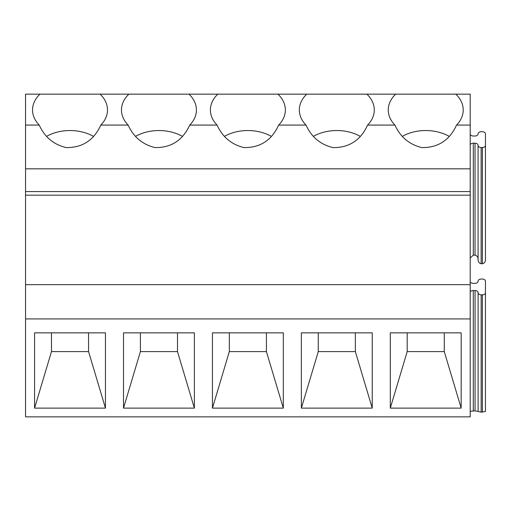 <?xml version="1.0" encoding="UTF-8"?>
<svg xmlns="http://www.w3.org/2000/svg" width="511" height="511" viewBox="0 0 511 511"><rect width="100%" height="100%" fill="white"/><g stroke="black" fill="none" stroke-linecap="round" stroke-linejoin="round"><path stroke-width="0.77" d="M25.55 318.928L25.55 416.848L470.203 416.848L470.203 318.928L25.55 318.928L25.55 284.659L470.203 284.659L470.203 318.928M25.55 125.074L39.219 125.074A37.475 26.502 0 0 1 32.538 109.967L32.538 109.967A37.475 26.502 0 0 1 39.941 94.152L25.55 94.152L25.55 284.659M482.397 263.759C484.479 263.184 485.495 261.747 485.45 259.447L485.45 145.36A3.053 2.159 180 0 1 482.397 147.513L481.132 147.513A3.053 2.159 180 0 1 478.079 145.36L478.079 259.447C478.041 261.747 479.056 263.184 481.132 263.759L482.397 263.759L482.397 147.513M478.079 145.36A3.053 2.159 180 0 0 475.032 143.201L475.032 255.136C477.108 255.711 478.124 257.148 478.079 259.447M475.032 255.136L473.301 255.136L470.203 258.01M105.451 332.853L105.451 408.123L34.576 408.123L34.576 332.853L105.451 332.853M194.384 332.853L194.384 408.123L123.509 408.123L123.509 332.853L194.384 332.853M283.318 332.853L283.318 408.123L212.442 408.123L212.442 332.853L283.311 332.853M372.244 332.853L372.244 408.123L301.369 408.123L301.369 332.853L372.244 332.853M461.178 332.853L461.178 408.123L390.302 408.123L390.302 332.853L461.178 332.853M25.55 195.164L470.203 195.164L470.203 284.659M25.55 191.574L470.203 191.574L470.203 195.164M470.203 191.574L470.203 168.828L25.55 168.828M39.219 125.074C44.655 137.069 53.636 144.568 66.174 147.59C82.328 147.781 93.871 140.276 100.808 125.074L128.152 125.074C133.582 137.069 142.569 144.568 155.108 147.59C171.255 147.781 182.797 140.276 189.741 125.074L217.086 125.074C222.515 137.069 231.502 144.568 244.041 147.59C260.188 147.781 271.731 140.276 278.667 125.074L306.012 125.074C311.448 137.069 320.429 144.568 332.968 147.59C349.115 147.781 360.664 140.276 367.601 125.074L394.946 125.074C400.375 137.069 409.362 144.568 421.901 147.59C438.048 147.781 449.591 140.276 456.534 125.074L470.203 125.074L470.203 168.828M39.941 94.152L470.203 94.152L470.203 125.074M485.45 145.36L485.45 133.888A3.053 2.159 180 0 0 482.397 131.729L481.132 131.729A3.053 2.159 180 0 0 478.079 133.876A3.053 2.159 180 0 1 475.032 136.015L473.301 136.015A3.373 2.383 180 0 1 470.203 134.578M475.032 143.201L473.301 143.201A3.373 2.383 180 0 0 470.203 144.639M105.451 408.129L88.563 351.606L51.47 351.606L51.47 332.853M88.563 332.853L88.563 351.606M34.576 408.129L51.47 351.606M194.384 408.129L177.496 351.606L140.397 351.606L140.397 332.853M177.496 332.853L177.496 351.606M123.509 408.129L140.397 351.606M283.318 408.129L266.423 351.606L229.33 351.606L229.33 332.853M266.423 332.853L266.423 351.606M212.442 408.129L229.33 351.606M372.244 408.129L355.356 351.606L318.264 351.606L318.264 332.853M355.356 332.853L355.356 351.606M301.369 408.129L318.264 351.606M461.178 408.129L444.283 351.606L407.19 351.606L407.19 332.853M444.283 332.853L444.283 351.606M390.302 408.129L407.19 351.606M367.601 125.074A37.475 26.502 0 0 0 374.288 109.967A37.475 26.502 0 0 0 366.879 94.152M395.667 94.152A37.475 26.502 0 0 0 388.264 109.967A37.475 26.502 0 0 0 394.946 125.074M306.734 94.152A37.475 26.502 0 0 0 299.331 109.967A37.475 26.502 0 0 0 306.012 125.074M278.667 125.074A37.475 26.502 0 0 0 285.355 109.967A37.475 26.502 0 0 0 277.952 94.152M217.807 94.152A37.475 26.502 0 0 0 210.398 109.967A37.475 26.502 0 0 0 217.086 125.074M189.741 125.074A37.475 26.502 0 0 0 196.422 109.967A37.475 26.502 0 0 0 189.019 94.152M128.874 94.152A37.475 26.502 0 0 0 121.471 109.967A37.475 26.502 0 0 0 128.152 125.074M100.808 125.074A37.475 26.502 0 0 0 107.495 109.967A37.475 26.502 0 0 0 100.086 94.152M456.534 125.074A37.475 26.502 0 0 0 463.215 109.967A37.475 26.502 0 0 0 455.812 94.152M93.372 136.316A37.475 26.502 0 0 0 46.661 136.316M182.306 136.316A37.475 26.502 0 0 0 135.587 136.316M271.232 136.316A37.475 26.502 0 0 0 224.521 136.316M360.166 136.316A37.475 26.502 0 0 0 313.454 136.316M449.099 136.316A37.475 26.502 0 0 0 402.381 136.316M470.203 281.906A3.373 2.383 180 0 0 473.301 283.343L475.032 283.343A3.053 2.159 180 0 0 478.079 281.203A3.053 2.159 180 0 1 481.132 279.057L482.397 279.057A3.053 2.159 180 0 1 485.45 281.216L485.45 292.688A3.053 2.159 180 0 1 482.397 294.841L481.158 294.841A3.053 2.159 180 0 1 478.111 292.688L478.111 411.502L481.158 412.147L485.45 411.502L485.45 292.688M470.203 291.941A3.373 2.383 180 0 1 473.282 290.535L475.058 290.535A3.053 2.159 180 0 1 478.111 292.688M475.058 290.535L475.058 410.857L478.111 411.502M475.058 410.857L470.203 411.278M481.132 263.759L481.132 147.513M473.301 255.136L473.301 143.201M482.397 294.841L482.397 412.147M481.158 412.147L481.158 294.841M473.282 410.857L473.282 290.535"/></g></svg>
